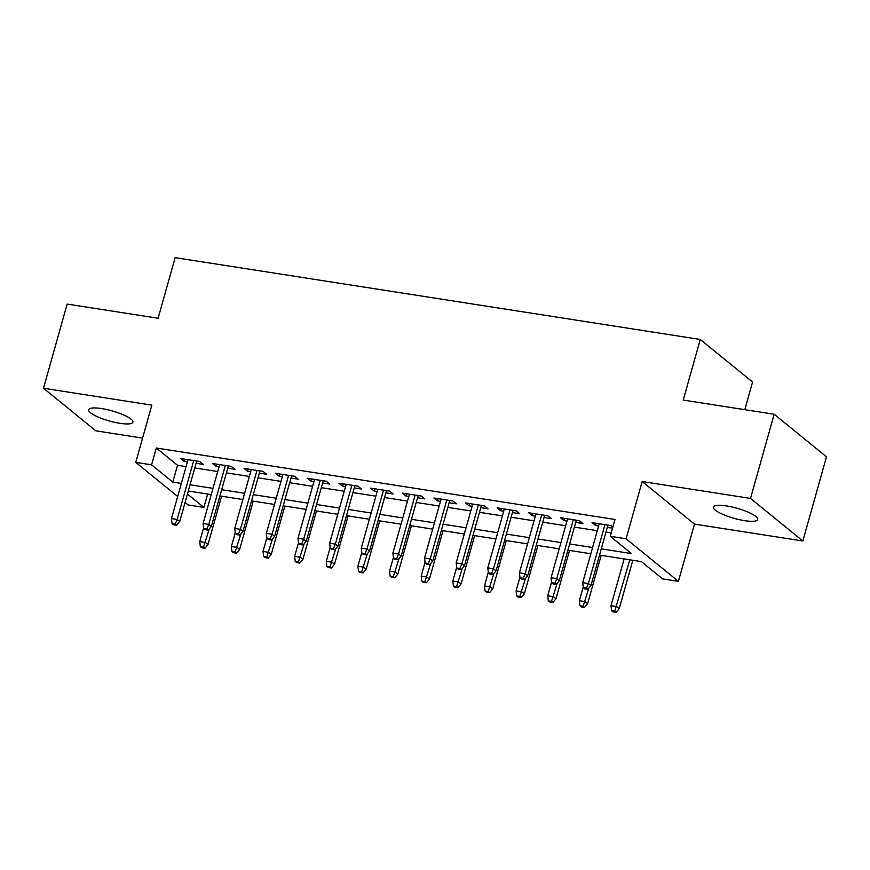<?xml version="1.0" encoding="UTF-8"?>
<svg xmlns="http://www.w3.org/2000/svg" width="870" height="870" viewBox="0 0 870 870"><rect width="100%" height="100%" fill="white"/><g stroke="black" fill="none" stroke-linecap="round" stroke-linejoin="round"><path stroke-width="1.3" d="M119.842 423.309A22.99 5.242 -164.3 0 0 132.914 422.167A22.99 5.242 -164.3 0 0 101.736 408.585A22.99 5.242 -164.3 0 0 88.653 409.726A22.99 5.242 -164.3 0 0 119.842 423.309M744.6 520.662A22.99 5.242 -164.3 0 0 757.683 519.52A22.99 5.242 -164.3 0 0 726.504 505.938A22.99 5.242 -164.3 0 0 713.422 507.079A22.99 5.242 -164.3 0 0 744.6 520.662M207.658 494.04L203.895 507.406L188.083 504.937L185.06 502.479M744.818 409.672L752.583 382.039L700.263 339.474L175.142 257.65L158.112 318.257L67.164 304.076L43.5 388.248L95.831 430.824L142.582 438.11M700.263 339.474L683.233 400.08L774.169 414.25L826.5 456.815L802.836 540.988L750.516 498.423L642.169 481.534L626.085 538.78L678.404 581.345L662.592 578.876L641.375 561.618L599.528 555.103M642.169 481.534L694.499 524.11L802.836 540.988M694.499 524.11L678.404 581.345M774.169 414.25L750.516 498.423M196.087 463.264L203.308 464.395L199.774 461.524L180.797 458.566L184.331 461.437L187.398 461.916M227.722 468.201L234.943 469.321L231.409 466.45L212.432 463.492L215.967 466.363L219.022 466.842M259.347 473.128L266.579 474.259L263.044 471.377L244.057 468.419L247.602 471.301L250.658 471.779M290.982 478.054L298.214 479.185L294.68 476.303L275.692 473.345L279.226 476.227L282.293 476.706M322.618 482.991L329.85 484.111L326.304 481.24L307.327 478.282L310.862 481.153L313.929 481.632M354.253 487.918L361.474 489.038L357.94 486.167L338.963 483.209L342.497 486.08L345.564 486.558M385.888 492.844L393.109 493.975L389.575 491.093L370.598 488.135L374.133 491.017L377.199 491.496M417.524 497.77L424.745 498.901L421.21 496.02L402.234 493.062L405.768 495.943L408.835 496.422M449.159 502.708L456.38 503.828L452.846 500.957L433.869 497.999L437.403 500.87L440.459 501.348M480.784 507.634L488.016 508.754L484.481 505.883L465.493 502.925L469.039 505.807L472.095 506.275M512.419 512.56L519.651 513.692L516.117 510.81L497.129 507.852L500.663 510.733L503.73 511.212M544.054 517.487L551.286 518.618L547.741 515.747L528.764 512.789L532.299 515.66L535.365 516.138M575.69 522.424L582.911 523.544L579.376 520.673L560.4 517.715L563.934 520.586L567.001 521.065M601.279 548.861L631.479 553.57L610.261 536.312L614.992 519.477L156.306 448.006L177.523 465.265L186.082 466.592M194.771 467.951L217.717 471.518M226.407 472.878L249.342 476.455M258.042 477.804L280.977 481.382M289.666 482.73L312.613 486.308M321.302 487.668L344.248 491.245M352.937 492.594L375.883 496.172M384.573 497.52L407.519 501.098M416.208 502.458L439.143 506.025M447.843 507.384L470.779 510.962M479.468 512.31L502.414 515.888M511.103 517.237L534.049 520.815M542.739 522.174L565.685 525.741M574.374 527.1L597.32 530.678M606.009 532.027L611.24 532.842M612.85 527.1L611.012 525.6L592.035 522.642L595.569 525.524L598.636 525.991M607.325 527.351L612.556 528.166M177.676 496.476L135.753 462.372L151.848 405.137L43.5 388.248M135.753 462.372L151.576 464.841L172.782 482.1L181.351 483.426M156.306 448.006L151.576 464.841M610.261 536.312L626.085 538.78M187.441 494.019L203.895 507.406M590.828 553.744L567.893 550.177M559.203 548.818L536.257 545.24M527.568 543.891L504.622 540.313M495.933 538.954L472.986 535.387M464.297 534.028L441.351 530.45M432.662 529.101L409.716 525.524M401.026 524.175L378.091 520.597M369.391 519.238L346.456 515.671M337.767 514.311L314.82 510.733M306.131 509.385L283.185 505.807M274.496 504.459L251.55 500.881M242.86 499.521L219.914 495.954M211.225 494.595L188.279 491.017M190.041 484.786L212.976 488.353M221.676 489.712L244.611 493.29M253.3 494.638L276.247 498.216M284.936 499.565L307.882 503.143M316.571 504.502L339.517 508.08M348.207 509.428L371.153 513.006M379.842 514.355L402.788 517.933M411.477 519.292L434.413 522.859M443.102 524.218L466.048 527.796M474.737 529.145L497.683 532.723M506.373 534.071L529.319 537.649M538.008 539.008L560.954 542.575M569.643 543.935L592.59 547.513M177.523 465.265L172.782 482.1M596.2 523.294L595.569 525.524M564.565 518.357L563.934 520.586M532.929 513.43L532.299 515.66M501.294 508.504L500.663 510.733M469.659 503.578L469.039 505.807M438.023 498.64L437.403 500.87M406.388 493.714L405.768 495.943M374.763 488.788L374.133 491.017M343.128 483.861L342.497 486.08M311.493 478.924L310.862 481.153M279.857 473.998L279.226 476.227M248.222 469.071L247.602 471.301M216.586 464.134L215.967 466.363M184.951 459.208L184.331 461.437M586.467 588.196L583.302 587.696L584.716 588.849L587.881 589.338L586.467 588.196L588.403 583.553L582.704 582.661L599.256 523.773M604.954 524.654L588.403 583.553L590.947 585.619L607.945 525.121M587.881 589.338L590.947 585.619M582.704 582.661L583.302 587.696M611.588 610.707L613.002 611.86L616.167 612.35L614.753 611.197L611.588 610.707L610.99 605.672L616.678 606.564L619.222 608.63L632.816 560.291M614.753 611.197L629.815 559.823M610.99 605.672L624.127 558.932M619.222 608.63L616.167 612.35M554.832 583.259L551.667 582.769L553.081 583.922L556.245 584.412L554.832 583.259L556.767 578.626L551.069 577.734L567.621 518.835M573.319 519.727L556.767 578.626L559.312 580.692L576.321 520.195M556.245 584.412L559.312 580.692M551.069 577.734L551.667 582.769M523.196 578.332L520.042 577.843L521.456 578.996L524.61 579.485L523.196 578.332L525.132 573.689L519.433 572.808L535.996 513.909M541.684 514.801L525.132 573.689L527.677 575.766L544.685 515.268M524.61 579.485L527.677 575.766M519.433 572.808L520.042 577.843M491.572 573.406L488.407 572.906L489.821 574.059L492.985 574.559L491.572 573.406L493.497 568.762L487.798 567.882L504.361 508.983M510.048 509.863L493.497 568.762L496.041 570.84L513.05 510.331M492.985 574.559L496.041 570.84M487.798 567.882L488.407 572.906M459.936 568.48L456.772 567.979L458.185 569.132L461.35 569.622L459.936 568.48L461.861 563.836L456.174 562.944L472.725 504.056M478.413 504.937L461.861 563.836L464.406 565.902L481.414 505.405M461.35 569.622L464.406 565.902M456.174 562.944L456.772 567.979M579.953 605.781L581.367 606.934L584.531 607.423L583.117 606.27L579.953 605.781L579.355 600.746L585.053 601.638L587.598 603.704L601.181 555.364M583.117 606.27L588.827 588.196M579.355 600.746L583.215 586.989M587.598 603.704L584.531 607.423M548.317 600.855L549.731 601.996L552.896 602.497L551.482 601.344L548.317 600.855L547.719 595.819L553.418 596.7L555.963 598.778L569.545 550.427M551.482 601.344L557.192 583.27M547.719 595.819L551.591 582.063M555.963 598.778L552.896 602.497M516.682 595.917L518.107 597.07L521.26 597.559L519.847 596.418L516.682 595.917L516.084 590.882L521.782 591.774L524.327 593.84L537.91 545.501M519.847 596.418L525.556 578.343M516.084 590.882L519.955 577.136M524.327 593.84L521.26 597.559M485.058 590.991L486.471 592.144L489.636 592.633L488.222 591.48L485.058 590.991L484.449 585.956L490.147 586.848L492.692 588.914L506.286 540.574M488.222 591.48L493.921 573.406M484.449 585.956L488.32 572.199M492.692 588.914L489.636 592.633M428.301 563.543L425.136 563.053L426.55 564.206L429.715 564.695L428.301 563.543L430.226 558.91L424.538 558.018L441.09 499.119M446.788 500.011L430.226 558.91L432.771 560.976L449.779 500.478M429.715 564.695L432.771 560.976M424.538 558.018L425.136 563.053M453.422 586.065L454.836 587.217L458.001 587.707L456.587 586.554L453.422 586.065L452.824 581.029L458.512 581.91L461.056 583.987L474.65 535.637M456.587 586.554L462.285 568.48M452.824 581.029L456.685 567.273M461.056 583.987L458.001 587.707M396.666 558.616L393.501 558.127L394.915 559.269L398.079 559.769L396.666 558.616L398.59 553.972L392.903 553.092L409.455 494.193M415.153 495.084L398.59 553.972L401.146 556.05L418.144 495.552M398.079 559.769L401.146 556.05M392.903 553.092L393.501 558.127M421.787 581.138L423.201 582.28L426.365 582.78L424.951 581.628L421.787 581.138L421.189 576.103L426.876 576.984L429.421 579.061L443.015 530.711M424.951 581.628L430.661 563.553M421.189 576.103L425.049 562.346M429.421 579.061L426.365 582.78M365.03 553.69L361.866 553.189L363.279 554.342L366.444 554.832L365.03 553.69L366.966 549.046L361.267 548.154L377.819 489.266M383.518 490.147L366.966 549.046L369.511 551.112L386.508 490.615M366.444 554.832L369.511 551.112M361.267 548.154L361.866 553.189M390.151 576.201L391.565 577.354L394.73 577.843L393.316 576.701L390.151 576.201L389.553 571.166L395.241 572.058L397.797 574.124L411.379 525.784M393.316 576.701L399.025 558.616M389.553 571.166L393.414 557.42M397.797 574.124L394.73 577.843M333.395 548.752L330.23 548.263L331.644 549.416L334.809 549.905L333.395 548.752L335.331 544.12L329.632 543.228L346.184 484.329M351.882 485.221L335.331 544.12L337.875 546.186L354.884 485.688M334.809 549.905L337.875 546.186M329.632 543.228L330.23 548.263M358.516 571.275L359.93 572.427L363.094 572.917L361.681 571.764L358.516 571.275L357.918 566.239L363.616 567.131L366.161 569.197L379.744 520.858M361.681 571.764L367.39 553.69M357.918 566.239L361.779 552.483M366.161 569.197L363.094 572.917M301.76 543.826L298.606 543.337L300.019 544.489L303.173 544.979L301.76 543.826L303.695 539.183L297.997 538.302L314.559 479.403M320.247 480.294L303.695 539.183L306.24 541.26L323.248 480.762M303.173 544.979L306.24 541.26M297.997 538.302L298.606 543.337M326.881 566.348L328.294 567.49L331.459 567.99L330.045 566.838L326.881 566.348L326.283 561.313L331.981 562.194L334.526 564.271L348.109 515.921M330.045 566.838L335.755 548.763M326.283 561.313L330.154 547.556M334.526 564.271L331.459 567.99M270.135 538.9L266.97 538.41L268.384 539.552L271.549 540.053L270.135 538.9L272.06 534.256L266.361 533.375L282.924 474.476M288.612 475.368L272.06 534.256L274.605 536.333L291.613 475.825M271.549 540.053L274.605 536.333M266.361 533.375L266.97 538.41M295.256 561.411L296.67 562.564L299.824 563.064L298.41 561.911L295.256 561.411L294.647 556.387L300.346 557.268L302.89 559.345L316.473 510.994M298.41 561.911L304.119 543.837M294.647 556.387L298.519 542.63M302.89 559.345L299.824 563.064M238.5 533.973L235.335 533.473L236.749 534.626L239.913 535.115L238.5 533.973L240.424 529.33L234.737 528.438L251.289 469.55M256.976 470.431L240.424 529.33L242.969 531.396L259.978 470.898M239.913 535.115L242.969 531.396M234.737 528.438L235.335 533.473M263.621 556.485L265.035 557.637L268.199 558.127L266.785 556.974L263.621 556.485L263.012 551.449L268.71 552.341L271.255 554.407L284.849 506.068M266.785 556.974L272.484 538.9M263.012 551.449L266.883 537.703M271.255 554.407L268.199 558.127M206.864 529.036L203.7 528.547L205.113 529.699L208.278 530.189L206.864 529.036L208.789 524.403L203.101 523.512L219.653 464.613M225.352 465.504L208.789 524.403L211.334 526.47L228.342 465.972M208.278 530.189L211.334 526.47M203.101 523.512L203.7 528.547M231.985 551.558L233.399 552.711L236.564 553.2L235.15 552.048L231.985 551.558L231.387 546.523L237.075 547.415L239.62 549.481L253.213 501.142M235.15 552.048L240.849 533.973M231.387 546.523L235.248 532.766M239.62 549.481L236.564 553.2M175.229 524.11L172.064 523.62L173.478 524.773L176.643 525.262L175.229 524.11L177.154 519.466L171.466 518.585L188.018 459.686M193.716 460.578L177.154 519.466L179.709 521.543L196.707 461.046M176.643 525.262L179.709 521.543M171.466 518.585L172.064 523.62M200.35 546.632L201.764 547.774L204.928 548.274L203.515 547.121L200.35 546.632L199.752 541.597L205.44 542.478L207.984 544.555L221.578 496.204M203.515 547.121L209.224 529.047M199.752 541.597L203.613 527.84M207.984 544.555L204.928 548.274"/></g></svg>
